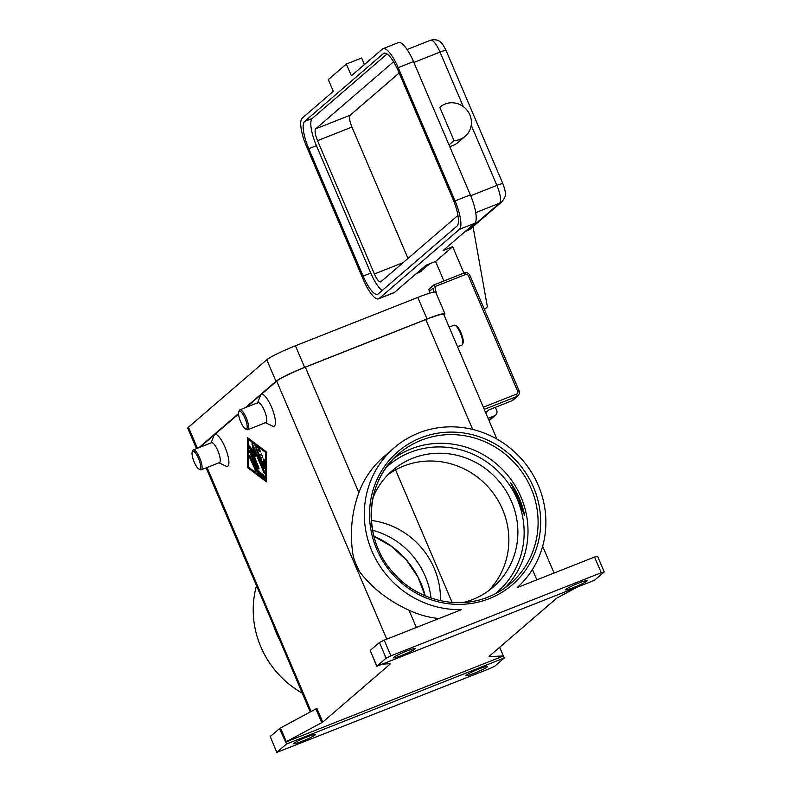 <?xml version="1.0" encoding="UTF-8"?>
<svg xmlns="http://www.w3.org/2000/svg" width="792" height="792" viewBox="0 0 792 792"><rect width="100%" height="100%" fill="white"/><g stroke="black" fill="none" stroke-linecap="round" stroke-linejoin="round"><path stroke-width="1.19" d="M524.66 515.523A85.615 81.863 49.3 0 0 519.374 498.534A85.615 81.863 49.3 0 0 510.731 482.863L524.66 515.523L518.988 498.861L510.731 482.863M429.838 293.139L428.799 289.327L433.927 284.922L434.828 286.645L465.597 274.487A2.138 2.049 -130.7 0 1 468.339 275.685L517.671 391.347A2.138 2.049 -130.7 0 1 516.602 394.06L483.328 407.207M451.282 102.782A19.265 18.424 -130.7 0 1 469.923 115.048A19.265 18.424 -130.7 0 1 465.211 136.274A19.265 18.424 -130.7 0 1 453.994 140.58L439.808 107.316A19.265 18.424 -130.7 0 1 440.065 107.088A19.265 18.424 -130.7 0 1 451.282 102.782M383.051 48.658A25.681 7.138 68.4 0 1 398.188 67.637L455.053 200.94A25.681 7.138 68.4 0 1 459.39 229.373L379.15 298.475A25.681 7.138 68.4 0 1 378.556 298.841A25.681 7.138 68.4 0 1 363.419 279.863L306.563 146.56A25.681 7.138 68.4 0 1 302.227 118.127L333.323 91.337L328.304 79.576L346.342 64.043L351.361 75.804L382.457 49.015A25.681 7.138 68.4 0 1 383.051 48.658L398.356 42.61A25.681 7.138 68.4 0 1 413.493 61.588L449.014 144.877L453.994 140.58M465.211 136.274L458.093 142.411A19.265 18.424 -130.7 0 1 449.668 146.421M471.23 125.225L496.891 185.397A16.048 4.455 68.4 0 1 499.603 203.168A8.563 8.187 49.3 0 0 501.851 201.811L470.27 229.007A8.563 8.187 -130.7 0 1 468.032 230.363L465.231 231.472M449.173 327.116L454.054 325.185A10.702 2.97 68.4 0 1 455.024 325.294A10.702 2.97 68.4 0 1 460.756 334.046A10.702 2.97 68.4 0 1 462.558 344.342A10.702 2.97 68.4 0 1 462.172 344.936A10.702 2.97 68.4 0 1 461.924 345.084L457.568 346.807M455.024 325.294L456.281 325.898A9.633 2.673 68.4 0 1 461.429 333.778A9.633 2.673 68.4 0 1 463.053 343.045L462.558 344.342M238.758 411.86L239.253 410.553A10.702 2.97 68.4 0 1 239.639 409.969A10.702 2.97 68.4 0 1 239.887 409.82A10.702 2.97 68.4 0 1 246.391 418.196A10.702 2.97 68.4 0 1 248.005 429.571A10.702 2.97 68.4 0 1 247.757 429.719A10.702 2.97 68.4 0 1 246.787 429.611L245.53 429.007A9.633 2.673 68.4 0 1 240.372 421.126A9.633 2.673 68.4 0 1 238.758 411.86A9.633 2.673 68.4 0 1 239.105 411.325A9.633 2.673 68.4 0 1 245.005 418.305A9.633 2.673 68.4 0 1 246.629 428.967A9.633 2.673 68.4 0 1 245.53 429.007M239.887 409.82L258.053 402.633A10.702 2.97 68.4 0 1 264.558 411.018A10.702 2.97 68.4 0 1 266.171 422.393A10.702 2.97 68.4 0 1 265.924 422.542L247.757 429.719M257.42 403.375L260.42 395.584A17.127 4.752 68.4 0 1 261.033 394.644A17.127 4.752 68.4 0 1 271.517 407.048A17.127 4.752 68.4 0 1 274.408 426.007A17.127 4.752 68.4 0 1 272.468 426.076L264.954 422.433M199.01 469.082L200.257 469.686A10.702 2.97 -111.6 0 0 201.227 469.795A10.702 2.97 -111.6 0 0 201.475 469.646A10.702 2.97 -111.6 0 0 199.861 458.271A10.702 2.97 -111.6 0 0 193.357 449.886A10.702 2.97 -111.6 0 0 193.109 450.044A10.702 2.97 -111.6 0 0 192.733 450.628L192.228 451.935A9.633 2.673 -111.6 0 0 193.852 461.201A9.633 2.673 -111.6 0 0 199.01 469.082A9.633 2.673 -111.6 0 0 200.099 469.042A9.633 2.673 -111.6 0 0 198.475 458.38A9.633 2.673 -111.6 0 0 192.575 451.4A9.633 2.673 -111.6 0 0 192.228 451.935M201.227 469.795L219.394 462.617A10.702 2.97 -111.6 0 0 219.641 462.469A10.702 2.97 -111.6 0 0 218.028 451.093A10.702 2.97 -111.6 0 0 211.523 442.708L193.357 449.886M211.118 442.877L213.889 435.659A17.127 4.752 68.4 0 1 214.503 434.719A17.127 4.752 68.4 0 1 224.997 447.124A17.127 4.752 68.4 0 1 227.888 466.082A17.127 4.752 68.4 0 1 225.938 466.151L218.988 462.775M393.891 458.33A85.615 81.863 -130.7 0 1 411.078 448.925A85.615 81.863 -130.7 0 1 521.017 497.119A85.615 81.863 -130.7 0 1 505.266 587.644M463.112 602.504A77.052 73.676 49.3 0 0 472.854 599.435A77.052 73.676 49.3 0 0 493.04 587.248A77.052 73.676 49.3 0 0 505.9 490.733A77.052 73.676 49.3 0 0 412.652 458.291A77.052 73.676 49.3 0 0 392.466 470.488A77.052 73.676 49.3 0 0 372.943 497.822M488.367 590.941A77.052 73.676 49.3 0 0 495.178 495.891A77.052 73.676 49.3 0 0 403.633 466.062A77.052 73.676 49.3 0 0 388.13 474.557M430.997 598.039A77.052 73.676 49.3 0 0 372.606 530.244M371.389 520.473A77.052 73.676 -130.7 0 1 440.481 600.692M384.209 640.174L461.587 609.592A93.109 89.031 -130.7 0 1 371.913 551.103A93.109 89.031 -130.7 0 1 394.337 447.688A93.109 89.031 -130.7 0 1 538.283 485.367A93.109 89.031 -130.7 0 1 517.176 587.624L594.554 557.043L601.247 572.725L390.901 655.855L384.209 640.174L379.437 642.5L386.12 658.182L390.901 655.855M438.917 618.552A93.109 89.031 -130.7 0 1 409.028 610.256C388.595 600.861 372.171 588.09 359.766 571.953A93.109 89.031 49.3 0 1 356.252 564.597A93.109 89.031 49.3 0 1 353.38 556.994C349.519 534.986 351.341 513.533 358.855 492.634A93.109 89.031 -130.7 0 1 383.417 457.093L394.337 447.688M302.188 693.099A93.109 89.031 -130.7 0 1 260.815 646.797A93.109 89.031 -130.7 0 1 256.45 585.872M206.118 467.864L273.616 625.69A93.109 89.031 49.3 0 0 276.487 633.293A93.109 89.031 49.3 0 0 280.002 640.659L310.256 712.028M376.883 666.141L370.191 650.46L376.764 666.3L386.12 658.182M499.603 647.331L504.276 657.964L286.565 743.995L285.724 742.035L322.76 722.116L316.899 708.385L279.853 728.323L270.24 736.55L276.814 752.4L270.24 736.55M577.447 587.001L556.618 598.237L489.08 656.4M504.276 657.964L494.921 666.082L490.149 668.418L276.814 752.4M601.247 572.725L604.118 572.032L594.485 580.269L376.764 666.3M604.227 571.864L597.544 556.182L594.554 557.043M390.169 663.775L382.308 664.112M479.328 668.814A11.771 1.089 -23.1 0 1 487.545 666.448A11.771 1.089 -23.1 0 1 474.111 673.319A11.771 1.089 -23.1 0 1 465.894 675.685A11.771 1.089 -23.1 0 1 479.328 668.814M406.94 650.955A11.771 1.089 -23.1 0 1 415.156 648.589A11.771 1.089 -23.1 0 1 401.712 655.449A11.771 1.089 -23.1 0 1 393.495 657.825A11.771 1.089 -23.1 0 1 406.94 650.955M307.237 736.827A11.771 1.089 -23.1 0 1 315.454 734.451A11.771 1.089 -23.1 0 1 302.009 741.322A11.771 1.089 -23.1 0 1 293.792 743.698A11.771 1.089 -23.1 0 1 307.237 736.827M579.031 582.942A11.771 1.089 -23.1 0 1 587.248 580.576A11.771 1.089 -23.1 0 1 573.814 587.446A11.771 1.089 -23.1 0 1 565.597 589.812A11.771 1.089 -23.1 0 1 579.031 582.942M496.921 439.065L443.748 314.394A25.681 2.376 156.9 0 0 425.819 319.562L305.346 367.171A25.681 2.376 156.9 0 0 276.705 381.15L246.401 407.237M238.56 413.998L199.881 447.312M390.248 663.983L322.76 722.116M266.409 481.823L247.748 467.735L247.599 437.709L266.26 451.796L266.409 481.823M370.191 650.46L379.437 642.5M503.435 656.004L285.724 742.035M503.286 655.964L489.159 656.578M279.477 728.591L286.546 744.005M286.169 744.272L276.923 752.232M273.616 625.69L280.002 640.659M463.904 273.072L452.668 246.738L435.58 261.459L426.017 265.241L394.446 292.436A25.681 7.138 68.4 0 1 393.852 292.793L378.556 298.841M346.342 64.043L361.647 57.994L364.439 64.548M457.004 226.066L378.19 293.941A24.611 6.841 68.4 0 1 377.616 294.287A24.611 6.841 68.4 0 1 363.112 276.101L308.761 148.678A24.611 6.841 68.4 0 1 304.603 121.433L383.417 53.549A24.611 6.841 68.4 0 1 383.991 53.203A24.611 6.841 68.4 0 1 398.495 71.399L452.846 198.812A24.611 6.841 68.4 0 1 457.004 226.066M387.08 53.965L312.256 118.414A24.611 6.841 -111.6 0 0 316.414 145.659L370.765 273.082A24.611 6.841 -111.6 0 0 382.18 290.506M393.594 61.766L315.721 128.829A10.702 2.97 -111.6 0 0 317.533 140.669L374.388 273.973A10.702 2.97 -111.6 0 0 380.695 281.883A10.702 2.97 -111.6 0 0 380.942 281.734L457.934 215.424M449.014 144.877L470.349 194.891A25.681 7.138 68.4 0 1 474.685 223.324L443.114 250.52L452.668 246.738M399.178 72.993L350.143 115.226A10.702 2.97 -111.6 0 0 351.955 127.066L407.989 258.44M473.022 226.641L487.199 305.781A2.138 2.049 -130.7 0 1 485.981 308.029L484.13 308.761M435.58 261.459L443.906 280.972M248.46 467.122L265.686 480.12L265.548 452.4L248.322 439.412L248.46 467.122M263.835 467.795L254.925 445.639L259.449 448.955L260.41 451.876L256.954 449.371L259.578 455.539L261.4 453.974L262.617 456.944L260.835 458.479L263.459 464.637L263.568 459.063L264.875 461.677L264.914 468.607L263.835 467.795L264.597 467.488L264.914 468.102M249.48 457.202L249.242 455.4L250.193 456.588L256.073 471.616L249.48 457.202L250.242 456.895L256.093 470.547M257.994 472.596L249.223 450.777L258.34 471.131L263.875 475.299L264.597 478.15L257.994 472.596L258.756 472.289L264.924 477.517M254.222 449.816L255.747 456.826L252.084 451.658L258.756 467.3L258.984 469.102L258.043 467.914L249.43 447.728L249.203 445.926L249.708 446.312L253.608 451.816L252.044 443.48L264.568 471.804L264.805 473.596L263.855 472.418L254.222 449.816L254.984 449.51L264.825 472.537M444.015 315.028L444.262 314.82A25.681 2.376 156.9 0 0 444.936 313.81L435.739 292.248A25.681 2.376 156.9 0 0 417.81 297.416L295.426 345.777A25.681 2.376 156.9 0 0 266.785 359.756L188.446 427.225A25.681 2.376 156.9 0 0 187.773 428.234L196.475 448.658M444.936 313.81A25.681 2.376 156.9 0 0 427.007 318.978L304.623 367.349A25.681 2.376 156.9 0 0 275.982 381.318L245.451 407.623M238.54 413.572L198.921 447.688M252.787 444.223L254.371 451.509L253.608 451.816M249.925 446.609L259.014 468.032M252.084 451.658L252.846 451.351L255.311 454.826M249.965 451.549L258.756 472.289M248.51 467.161L266.409 480.932M248.361 438.293L248.371 439.392M266.26 452.064L249.084 439.105L248.322 439.412M247.748 467.735L248.51 467.438M265.548 452.4L266.26 452.123M265.686 480.12L266.399 479.843M249.995 456.162L250.242 456.895M255.588 446.045L264.597 467.488M264.201 459.637L264.231 464.33L263.459 464.637M261.677 454.083L259.578 455.539M256.954 449.371L257.717 449.074L260.509 451.183M395.564 469.854L452.093 602.405M436.461 293.941L434.828 286.645M485.664 412.691L488.931 409.88L511.879 400.811A4.277 4.089 49.3 0 0 512.998 400.128L518.077 395.752A4.277 4.089 49.3 0 1 516.958 396.436A2.138 0.594 -111.6 0 0 517.047 395.574A2.138 0.594 -111.6 0 0 516.602 394.06M495.366 407.335L496.653 410.345A4.277 4.089 -130.7 0 1 494.505 415.78L488.07 418.315M429.274 291.426L433.165 288.07L434.065 292.1M433.175 288.139L429.442 291.357M495.148 593.842A83.477 79.814 49.3 0 0 511.899 488.763A83.477 79.814 49.3 0 0 410.147 452.41A83.477 79.814 49.3 0 0 386.258 467.419M469.775 275.339L468.339 275.685M519.116 391L517.671 391.347M433.976 284.912L464.28 272.933A2.138 0.594 68.4 0 1 464.33 272.903A2.138 0.594 68.4 0 1 464.864 273.22A2.138 0.594 68.4 0 1 465.597 274.487M475.715 212.612L499.603 203.168L468.032 230.363M470.705 195.743L496.891 185.397A8.563 0.792 -23.1 0 1 501.742 183.744A8.563 0.792 -23.1 0 1 502.87 183.675L446.015 50.371C443.57 45.5 441.788 42.798 440.659 42.273C438.253 39.857 434.897 39.184 430.571 40.234A16.048 4.455 68.4 0 1 440.035 52.094A8.563 0.792 -23.1 0 1 444.886 50.441A8.563 0.792 -23.1 0 1 446.015 50.371M378.14 548.866A85.615 81.863 -130.7 0 1 398.752 453.776A85.615 81.863 -130.7 0 1 421.176 440.233A85.615 81.863 -130.7 0 1 531.115 488.417A85.615 81.863 -130.7 0 1 510.493 583.516A85.615 81.863 -130.7 0 1 488.179 597.019M489.377 598.603A87.754 83.912 49.3 0 0 533.501 487.248A87.754 83.912 49.3 0 0 420.819 437.857A87.754 83.912 49.3 0 0 376.695 549.212A87.754 83.912 49.3 0 0 489.377 598.603M425.235 595.832A85.615 81.863 49.3 0 0 420.968 583.288A85.615 81.863 49.3 0 0 373.933 536.273M286.318 741.698L280.467 727.977M315.919 708.998L321.77 722.72M207.059 467.488L311.157 711.543M276.705 381.15L386.753 639.164M409.028 610.256L416.364 627.462M305.346 367.171L358.855 492.634M532.432 569.517L536.837 579.853M425.819 319.562L472.685 429.442M413.85 62.439L440.035 52.094L463.28 106.583M421.611 270.923A8.563 8.187 -130.7 0 1 419.364 272.27A16.048 4.455 68.4 0 1 418.998 272.498L430.066 263.637M428.818 264.132L419.364 272.27L416.562 273.379M383.417 53.549L384.645 53.074M304.603 121.433L312.256 118.414M308.761 148.678L316.414 145.659M363.112 276.101L370.765 273.082M413.493 61.588L398.188 67.637M470.349 194.891L455.053 200.94M474.685 223.324L459.39 229.373M394.446 292.436L379.15 298.475M350.143 115.226L315.721 128.829M403.148 262.607L374.388 273.973M351.955 127.066L317.533 140.669M485.981 308.029L484.397 309.395M197.426 448.282L188.446 427.225M275.982 381.318L266.785 359.756M304.623 367.349L295.426 345.777M427.007 318.978L417.81 297.416M258.043 467.914L258.806 467.607M249.43 447.728L250.203 447.43M251.985 444.352L252.697 444.074M263.855 472.418L264.627 472.111M249.46 452.578L250.222 452.281M258.717 473.715L259.479 473.408M255.123 470.428L255.885 470.121M255.153 447.44L255.915 447.143M488.941 420.354L490.545 419.473A4.277 4.089 -130.7 0 1 489.426 420.146A2.138 0.594 68.4 0 1 489.377 420.186A2.138 0.594 68.4 0 1 489.317 420.196M494.505 415.78L488.931 420.344M511.879 400.811L516.958 396.436L484.249 409.365M510.493 583.516C503.811 589.258 496.356 593.762 488.12 597.029C456.459 610.087 416.335 599.782 393.149 572.557C361.944 538.659 364.696 481.516 398.752 453.776M373.953 536.362L391.515 546.361L406.435 560.152L417.859 576.942L425.146 595.792M503.435 655.994L499.702 647.252M554.063 573.042L542.649 546.282M501.851 201.811C504.573 198.218 505.692 195.951 505.197 195.02C505.781 193.268 505.009 189.486 502.87 183.675M407.068 49.52L430.571 40.234M416.394 273.527L418.998 272.498M484.437 309.494L486.545 307.682M433.927 284.922L464.33 272.903C466.775 272.2 468.607 272.993 469.834 275.26L519.166 390.921C520.106 391.416 519.75 393.03 518.077 395.752M490.545 419.473L495.624 415.097"/></g></svg>
